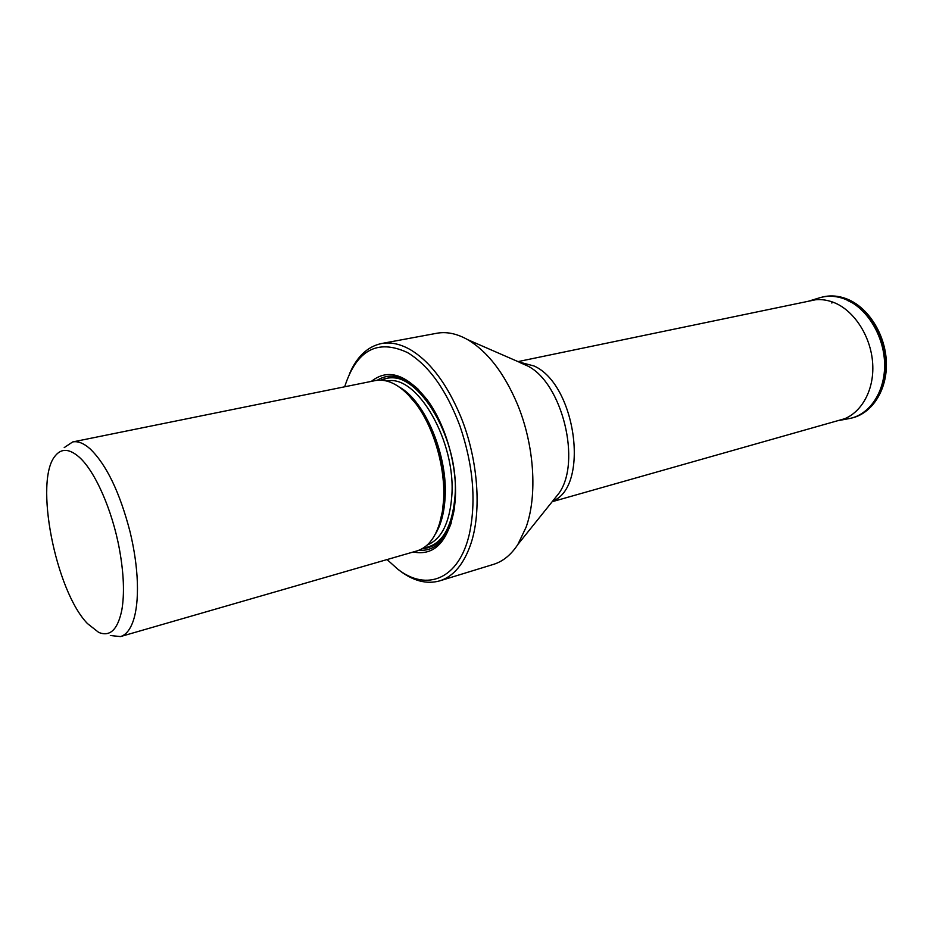 <?xml version="1.0" encoding="UTF-8"?>
<svg xmlns="http://www.w3.org/2000/svg" width="933" height="933" viewBox="0 0 933 933"><rect width="100%" height="100%" fill="white"/><g stroke="black" fill="none" stroke-linecap="round" stroke-linejoin="round"><path stroke-width="1.4" d="M853.345 303.272L847.222 300.344M119.424 549.175C123.832 573.538 124.625 593.889 121.791 610.229C117.698 629.705 110.001 637.087 98.676 632.387L87.48 623.594C55.432 590.694 33.833 480.122 55.327 455.747C61.473 448.143 69.439 448.621 79.235 457.17C94.979 471.06 112.263 510.013 119.424 549.175M64.214 447.595L72.692 441.939C77.894 440.912 83.678 443.198 90.046 448.796C106.479 464.657 119.832 492.402 130.119 532.043C134.375 549.864 136.801 566.739 137.373 582.67C137.839 598.485 136.475 611.208 133.256 620.842C130.165 629.74 125.897 634.988 120.462 636.586L110.327 635.501M120.462 636.586L417.028 550.902C430.008 546.761 438.463 533.571 442.417 511.331L443.548 500.589C445.706 468.553 434.067 427.815 416.048 403.919C402.263 386.04 388.653 378.262 375.241 380.594L72.692 441.939M413.237 551.998C434.346 556.115 448.027 541.875 454.266 509.29L455.257 499.633C457.567 466.838 445.904 425.191 427.501 400.245C406.893 374.25 388.175 367.964 371.357 381.387M344.674 386.798C356.499 350.073 377.445 338.667 407.499 352.569C428.853 365.421 446.347 389.912 459.969 426.054C473.253 465.264 476.378 501.266 469.357 534.049C459.024 579.451 426.521 592.012 397.516 568.955L387.067 559.567M349.49 373.818C356.896 356.639 367.544 346.551 381.457 343.542C390.437 341.886 399.942 343.857 409.984 349.455C430.055 361.316 447 383.766 460.82 416.794C477.999 458.896 481.883 510.666 471.013 543.356C464.039 563.964 453.601 576.466 439.7 580.874C426.766 584.478 413.412 581.061 399.627 570.623L397.353 568.827M439.7 580.874L493.499 564.372C502.98 561.444 511.109 554.808 517.873 544.452L526.084 527.227C537.641 495.131 534.317 444.714 517.267 403.861C503.983 372.768 487.434 351.356 467.608 339.635L465.999 338.749C455.771 333.384 446.032 331.553 436.784 333.268L381.457 343.542M852.715 417.751C872.67 412.713 887.166 388.723 885.592 361.083C884.227 333.373 866.85 306.794 845.788 298.758C838.3 295.971 830.965 295.318 823.769 296.787M820.282 297.604L820.877 297.44C828.656 295.388 836.656 295.913 844.878 298.992C866.197 307.027 883.633 334.236 884.741 362.179C885.965 390.146 870.897 413.925 850.546 418.311L849.94 418.439M820.877 297.44L819.78 297.744M809.098 301.021L819.092 297.954C827.338 295.376 835.875 295.738 844.703 299.038C866.337 307.167 883.901 335.064 884.601 363.357C885.44 391.673 869.544 415.208 848.715 418.672L850.546 418.311M837.484 420.771L837.671 420.736C858.115 417.331 873.685 394.064 872.798 366.063C872.063 338.084 854.768 310.467 833.507 302.374L831.63 302.968M808.165 301.312L808.351 301.254C816.445 298.712 824.83 299.096 833.507 302.374M439.548 523.856L442.977 509.721L444.085 499.248C446.184 468.039 434.86 428.375 417.296 405.085L407.709 394.146M399.406 387.102C425.331 401.213 448.272 456.33 445.029 498.642C444.073 513.267 440.877 525.034 435.443 533.956M427.221 545.035C441.309 539.297 449.484 523.238 451.735 496.846C456.505 442.032 416.993 373.865 386.985 381.072M423.477 547.939C441.426 545.513 451.91 528.603 454.931 497.231C460.401 436.073 412.876 362.82 382.32 380.232M455.374 497.546C452.143 530.166 441.076 547.228 422.194 548.721M380.816 380.139C398.251 372.722 415.955 382.728 433.927 410.147M377.247 380.279C389.609 372.594 403.383 375.696 418.579 389.597M451.28 522.865C444.248 542.213 433.472 551.345 418.964 550.26M553.677 499.843L558.832 493.417C581.749 462.29 562.261 382.892 527.542 365.911L519.996 362.599M518.83 361.957L534.038 365.981C576.209 384.606 589.773 487.108 552.686 501.079M850.966 418.217L851.444 418.101C872.332 413.564 887.516 389.609 886.35 361.806C885.3 334.002 868.005 306.899 846.394 298.758C837.997 295.621 829.787 295.096 821.763 297.207M838.44 420.585L848.715 418.672M439.431 524.218L442.417 511.331M407.453 393.889L416.048 403.919M521.197 362.995L467.608 339.635M553.969 499.482L517.873 544.452M552.196 501.697L844.843 418.684M518.013 361.607L815.652 299.75"/></g></svg>
